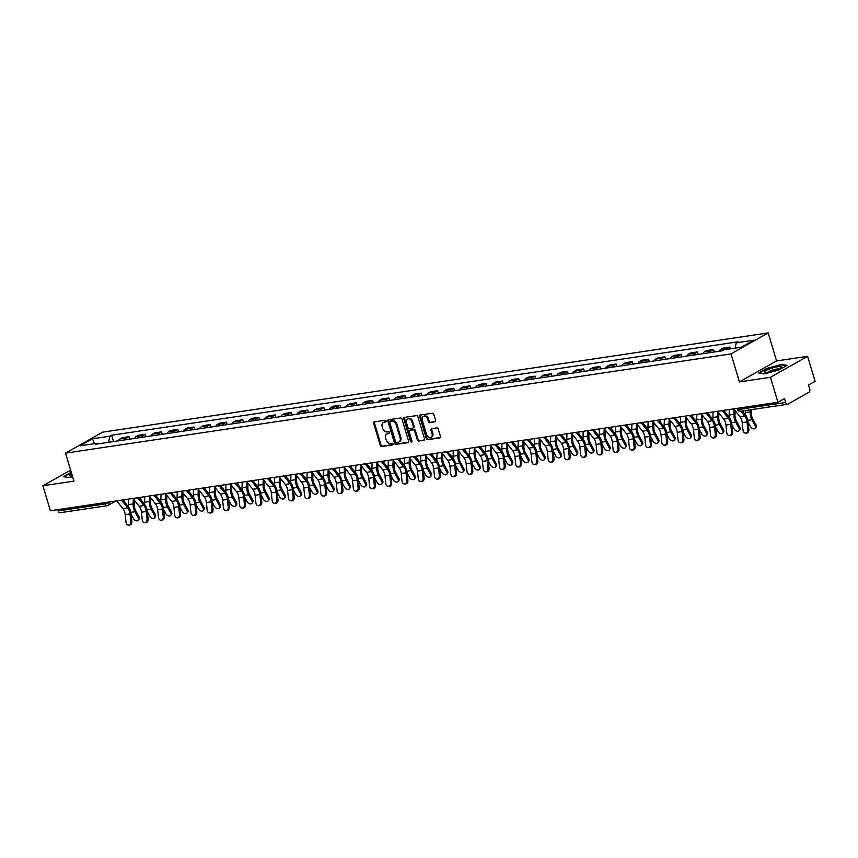 <?xml version="1.0" encoding="UTF-8"?>
<svg xmlns="http://www.w3.org/2000/svg" width="858" height="858" viewBox="0 0 858 858"><rect width="100%" height="100%" fill="white"/><g stroke="black" fill="none" stroke-linecap="round" stroke-linejoin="round"><path stroke-width="1.29" d="M386.121 421.031A0.912 0.708 -119.4 0 0 385.145 420.27L374.292 421.889A1.308 1.008 -119.4 0 0 373.648 423.273L380.298 445.474A1.308 1.008 -119.4 0 0 381.692 446.546L392.546 444.927A0.912 0.708 -119.4 0 0 392.031 443.2L390.626 443.414A4.183 3.218 -119.4 0 1 386.175 439.961L385.617 438.106A4.183 3.218 -119.4 0 1 386.829 433.976A4.183 3.218 -119.4 0 1 387.698 433.676L389.103 433.462A0.912 0.708 -119.4 0 0 388.588 431.735L387.183 431.949A4.183 3.218 -119.4 0 1 382.732 428.485L382.175 426.641A4.183 3.218 -119.4 0 1 383.387 422.511A4.183 3.218 -119.4 0 1 384.266 422.211L385.671 421.997A0.912 0.708 -119.4 0 0 386.121 421.031M434.985 421.921A1.308 1.008 -119.4 0 0 435.639 420.538L433.762 414.307A1.308 1.008 -119.4 0 0 432.378 413.234L420.323 415.025A1.308 1.008 -119.4 0 0 419.669 416.409L426.329 438.61A1.308 1.008 -119.4 0 0 427.713 439.682L439.768 437.891A1.308 1.008 -119.4 0 0 440.422 436.507L438.17 428.979A1.308 1.008 -119.4 0 0 436.776 427.906L431.617 428.668A1.308 1.008 -119.4 0 0 430.963 430.062L432.089 433.783A3.496 2.692 -119.4 0 1 431.07 437.248A3.496 2.692 -119.4 0 1 426.619 434.598L422.233 419.991A3.496 2.692 -119.4 0 1 423.251 416.538A3.496 2.692 -119.4 0 1 427.702 419.176L428.432 421.61A1.308 1.008 -119.4 0 0 429.826 422.694L435.478 421.643M731.016 353.893L739.424 381.907L770.441 377.284L777.938 402.273L50.397 510.757L42.9 485.757L73.917 481.134L65.508 453.121L731.016 353.893L768.178 332.915L102.681 432.142L65.508 453.121M401.994 419.047A1.308 1.008 -119.4 0 0 400.6 417.964L388.545 419.766A1.308 1.008 -119.4 0 0 387.891 421.149L394.551 443.339A1.308 1.008 -119.4 0 0 395.946 444.423L408 442.631A1.308 1.008 -119.4 0 0 408.655 441.237L401.994 419.047M404.429 417.396L416.484 415.604A1.308 1.008 -119.4 0 1 417.878 416.677L424.538 438.878A1.308 1.008 -119.4 0 1 423.884 440.261L418.725 441.023A1.308 1.008 -119.4 0 1 417.331 439.95L414.639 430.941A1.308 1.008 -119.4 0 0 413.245 429.869L409.824 430.373A1.308 1.008 -119.4 0 0 409.169 431.756L411.979 441.13A0.912 0.708 -119.4 0 1 410.553 441.344L403.786 418.779A1.308 1.008 -119.4 0 1 404.429 417.396M770.441 377.284L807.603 356.306L815.1 381.306L808.526 385.017L809.695 388.91A2.671 1.641 81.5 0 1 808.955 392.256L787.923 404.129A2.671 1.641 81.5 0 1 787.558 404.257L740.411 411.282A2.671 1.641 -98.5 0 1 738.534 409.491L785.681 402.456A2.671 1.641 81.5 0 0 787.558 404.257M807.603 356.306L776.587 360.928L768.178 332.915M777.938 402.273L784.512 398.562L785.681 402.456M60.382 512.612A2.671 1.641 -98.5 0 1 60.028 512.73A2.671 1.641 -98.5 0 1 58.14 510.939L105.298 503.903L110.596 501.78M57.765 509.652L58.14 510.939M70.613 470.12L42.9 485.757M125.257 439.811A6.135 3.764 -98.5 0 1 126.791 437.955L119.916 438.985A6.135 3.764 81.5 0 0 118.393 440.84M119.916 438.985L122.19 437.709L129.054 436.679L129.794 439.135M126.791 437.955L129.054 436.679M146.032 436.722L145.292 434.255L138.428 435.285L136.154 436.561A6.135 3.764 81.5 0 0 134.631 438.417M141.495 437.398A6.135 3.764 -98.5 0 1 143.029 435.542L145.292 434.255M162.269 434.298L161.529 431.842L154.665 432.861L152.392 434.137A6.135 3.764 81.5 0 0 150.869 435.993M157.733 434.974A6.135 3.764 -98.5 0 1 159.266 433.118L161.529 431.842M178.507 431.874L177.767 429.418L170.903 430.437L168.629 431.724A6.135 3.764 81.5 0 0 167.106 433.58M173.97 432.55A6.135 3.764 -98.5 0 1 175.504 430.695L177.767 429.418M194.745 429.45L194.005 426.994L187.141 428.024L184.867 429.3A6.135 3.764 81.5 0 0 183.344 431.156M190.208 430.137A6.135 3.764 -98.5 0 1 191.742 428.281L194.005 426.994M210.982 427.037L210.242 424.571L203.367 425.6L201.104 426.876A6.135 3.764 81.5 0 0 199.582 428.732M206.446 427.713A6.135 3.764 -98.5 0 1 207.979 425.858L210.242 424.571M227.22 424.613L226.48 422.157L219.605 423.176L217.342 424.463A6.135 3.764 81.5 0 0 215.808 426.319M222.683 425.289A6.135 3.764 -98.5 0 1 224.217 423.434L226.48 422.157M243.458 422.19L242.717 419.734L235.843 420.763L233.58 422.039A6.135 3.764 81.5 0 0 232.046 423.895M238.921 422.865A6.135 3.764 -98.5 0 1 240.444 421.01L242.717 419.734M259.695 419.776L258.955 417.31L252.08 418.339L249.817 419.616A6.135 3.764 81.5 0 0 248.284 421.471M255.158 420.452A6.135 3.764 -98.5 0 1 256.681 418.597L258.955 417.31M275.922 417.353L275.193 414.897L268.318 415.916L266.055 417.192A6.135 3.764 81.5 0 0 264.521 419.047M271.396 418.028A6.135 3.764 -98.5 0 1 272.919 416.173L275.193 414.897M292.16 414.929L291.43 412.473L284.556 413.492L282.293 414.779A6.135 3.764 81.5 0 0 280.759 416.634M287.634 415.604A6.135 3.764 -98.5 0 1 289.157 413.749L291.43 412.473M308.397 412.505L307.668 410.049L300.793 411.079L298.53 412.355A6.135 3.764 81.5 0 0 296.997 414.21M303.871 413.181A6.135 3.764 -98.5 0 1 305.394 411.325L307.668 410.049M324.635 410.092L323.895 407.625L317.031 408.655L314.768 409.931A6.135 3.764 81.5 0 0 313.234 411.786M320.109 410.767A6.135 3.764 -98.5 0 1 321.632 408.912L323.895 407.625M340.873 407.668L340.133 405.212L333.269 406.231L331.006 407.507A6.135 3.764 81.5 0 0 329.472 409.363M336.336 408.344A6.135 3.764 -98.5 0 1 337.87 406.488L340.133 405.212M357.11 405.244L356.37 402.788L349.506 403.807L347.233 405.094A6.135 3.764 81.5 0 0 345.71 406.949M352.574 405.92A6.135 3.764 -98.5 0 1 354.107 404.064L356.37 402.788M373.348 402.82L372.608 400.364L365.744 401.394L363.47 402.67A6.135 3.764 81.5 0 0 361.947 404.526M368.811 403.507A6.135 3.764 -98.5 0 1 370.345 401.651L372.608 400.364M389.586 400.407L388.846 397.94L381.982 398.97L379.708 400.246A6.135 3.764 81.5 0 0 378.185 402.102M385.049 401.083A6.135 3.764 -98.5 0 1 386.583 399.227L388.846 397.94M405.823 397.983L405.083 395.527L398.219 396.546L395.946 397.833A6.135 3.764 81.5 0 0 394.423 399.689M401.287 398.659A6.135 3.764 -98.5 0 1 402.82 396.804L405.083 395.527M422.061 395.559L421.321 393.103L414.457 394.133L412.183 395.409A6.135 3.764 81.5 0 0 410.66 397.265M417.524 396.235A6.135 3.764 -98.5 0 1 419.058 394.38L421.321 393.103M438.299 393.146L437.559 390.68L430.684 391.709L428.421 392.985A6.135 3.764 81.5 0 0 426.898 394.841M433.762 393.822A6.135 3.764 -98.5 0 1 435.296 391.967L437.559 390.68M454.536 390.722L453.796 388.266L446.921 389.285L444.659 390.562A6.135 3.764 81.5 0 0 443.125 392.417M450 391.398A6.135 3.764 -98.5 0 1 451.533 389.543L453.796 388.266M470.774 388.299L470.034 385.843L463.159 386.861L460.896 388.148A6.135 3.764 81.5 0 0 459.362 390.004M466.237 388.974A6.135 3.764 -98.5 0 1 467.76 387.119L470.034 385.843M487.012 385.875L486.272 383.419L479.397 384.448L477.134 385.725A6.135 3.764 81.5 0 0 475.6 387.58M482.475 386.55A6.135 3.764 -98.5 0 1 483.998 384.695L486.272 383.419M503.238 383.462L502.509 380.995L495.634 382.024L493.371 383.301A6.135 3.764 81.5 0 0 491.838 385.156M498.712 384.137A6.135 3.764 -98.5 0 1 500.235 382.282L502.509 380.995M519.476 381.038L518.747 378.582L511.872 379.601L509.609 380.877A6.135 3.764 81.5 0 0 508.075 382.732M514.95 381.713A6.135 3.764 -98.5 0 1 516.473 379.858L518.747 378.582M535.714 378.614L534.984 376.158L528.11 377.177L525.847 378.464A6.135 3.764 81.5 0 0 524.313 380.319M531.188 379.29A6.135 3.764 -98.5 0 1 532.711 377.434L534.984 376.158M551.951 376.19L551.222 373.734L544.347 374.764L542.084 376.04A6.135 3.764 81.5 0 0 540.551 377.895M547.425 376.866A6.135 3.764 -98.5 0 1 548.948 375.021L551.222 373.734M568.189 373.777L567.449 371.31L560.585 372.34L558.322 373.616A6.135 3.764 81.5 0 0 556.788 375.472M563.652 374.453A6.135 3.764 -98.5 0 1 565.186 372.597L567.449 371.31M584.427 371.353L583.687 368.897L576.823 369.916L574.549 371.203A6.135 3.764 81.5 0 0 573.026 373.058M579.89 372.029A6.135 3.764 -98.5 0 1 581.424 370.173L583.687 368.897M600.664 368.929L599.924 366.473L593.06 367.503L590.787 368.779A6.135 3.764 81.5 0 0 589.264 370.635M596.128 369.605A6.135 3.764 -98.5 0 1 597.661 367.75L599.924 366.473M616.902 366.516L616.162 364.049L609.298 365.079L607.024 366.355A6.135 3.764 81.5 0 0 605.501 368.211M612.365 367.192A6.135 3.764 -98.5 0 1 613.899 365.336L616.162 364.049M633.14 364.092L632.4 361.636L625.536 362.655L623.262 363.931A6.135 3.764 81.5 0 0 621.739 365.787M628.603 364.768A6.135 3.764 -98.5 0 1 630.137 362.913L632.4 361.636M649.377 361.668L648.637 359.212L641.773 360.231L639.5 361.518A6.135 3.764 81.5 0 0 637.977 363.374M644.841 362.344A6.135 3.764 -98.5 0 1 646.374 360.489L648.637 359.212M665.615 359.245L664.875 356.789L658.011 357.818L655.737 359.094A6.135 3.764 81.5 0 0 654.214 360.95M661.078 359.92A6.135 3.764 -98.5 0 1 662.612 358.065L664.875 356.789M681.853 356.831L681.113 354.365L674.238 355.394L671.975 356.671A6.135 3.764 81.5 0 0 670.441 358.526M677.316 357.507A6.135 3.764 -98.5 0 1 678.85 355.652L681.113 354.365M698.09 354.408L697.35 351.952L690.476 352.97L688.213 354.247A6.135 3.764 81.5 0 0 686.679 356.102M693.554 355.083A6.135 3.764 -98.5 0 1 695.087 353.228L697.35 351.952M714.328 351.984L713.588 349.528L706.713 350.547L704.45 351.834A6.135 3.764 81.5 0 0 702.916 353.689M709.791 352.659A6.135 3.764 -98.5 0 1 711.314 350.804L713.588 349.528M730.351 348.874L729.826 347.104L722.951 348.134L720.688 349.41A6.135 3.764 81.5 0 0 719.154 351.265M726.447 349.453A6.135 3.764 -98.5 0 1 727.552 348.38L729.826 347.104M98.23 443.843L97.415 443.243L79.933 445.849L92.417 438.803L109.91 436.196L108.569 442.299M735.102 348.166L736.271 342.803L738.019 341.816L111.647 435.21L109.91 436.196M736.271 342.803L753.764 340.197L741.28 347.243L723.787 349.849L722.039 350.836L95.667 444.229L97.415 443.243M71.257 472.275L63.428 476.694L69.337 477.541L72.576 476.662M739.424 381.907L776.587 360.928M787.076 365.369L781.166 364.521L766.988 368.361L758.697 373.037L764.607 373.874L778.785 370.034L787.076 365.369M113.556 441.559L111.647 435.21M92.417 438.803L94.573 443.661M386.121 421.621L385.006 421.793A4.183 3.218 -119.4 0 0 384.127 422.082L383.387 422.511M386.829 433.976L387.569 433.547A4.183 3.218 -119.4 0 1 388.449 433.258L389.553 433.086M374.463 421.868A1.308 1.008 -119.4 0 0 374.388 422.855L381.049 445.045A1.308 1.008 -119.4 0 0 382.432 446.128L392.996 444.551M388.717 419.744A1.308 1.008 -119.4 0 0 388.642 420.731L395.291 442.921A1.308 1.008 -119.4 0 0 396.686 444.004L408.58 442.235M390.186 421.321A0.912 0.708 -119.4 0 0 389.736 422.297L395.581 441.773A0.912 0.708 -119.4 0 0 396.546 442.535L398.037 442.31A4.183 3.218 -119.4 0 0 398.906 442.009A4.183 3.218 -119.4 0 0 400.118 437.88L396.128 424.56A4.183 3.218 -119.4 0 0 391.666 421.106L390.186 421.321L390.937 420.903A0.912 0.708 -119.4 0 0 390.583 421.096M398.906 442.009L399.646 441.591A4.183 3.218 -119.4 0 0 400.858 437.462L400.118 437.88M390.937 420.903L392.417 420.688A4.183 3.218 -119.4 0 1 396.868 424.142L400.858 437.462M424.463 439.864L418.725 441.023M410.07 430.233A1.308 1.008 -119.4 0 1 410.564 429.955L413.985 429.45A1.308 1.008 -119.4 0 1 415.379 430.523L418.082 439.532A1.308 1.008 -119.4 0 0 419.465 440.604M404.601 417.374A1.308 1.008 -119.4 0 0 404.526 418.361L411.293 440.926A0.912 0.708 -119.4 0 0 412.001 441.666M411.829 421.61A3.496 2.692 -119.4 0 0 407.378 418.961A3.496 2.692 -119.4 0 0 406.37 422.426L407.915 427.574A1.308 1.008 -119.4 0 0 409.309 428.646L412.73 428.142A1.308 1.008 -119.4 0 0 413.374 426.758L411.829 421.61L412.58 421.192A3.496 2.692 -119.4 0 0 408.118 418.543L407.378 418.961M413.47 427.724A1.308 1.008 -119.4 0 0 414.124 426.34L413.374 426.758M412.58 421.192L414.124 426.34M423.251 416.538L423.991 416.119A3.496 2.692 -119.4 0 1 428.442 418.758L429.172 421.192A1.308 1.008 -119.4 0 0 430.566 422.275L435.553 421.525M431.07 437.248L431.821 436.819A3.496 2.692 -119.4 0 0 432.829 433.365L432.089 433.783M431.789 428.646A1.308 1.008 -119.4 0 0 431.713 429.633L432.829 433.365M420.484 415.004A1.308 1.008 -119.4 0 0 420.409 415.991L427.07 438.191A1.308 1.008 -119.4 0 0 428.464 439.264L440.347 437.494M134.374 500.225L134.234 504.268A8.269 5.073 81.5 0 0 135.682 510.714L139.071 516.988A3.067 2.081 37.7 0 1 139.114 519.219L138.331 520.227A3.067 2.081 -142.3 0 0 138.299 517.996L134.91 511.722A9.996 6.145 -98.5 0 1 133.151 503.914L133.333 498.916M131.092 514.242L133.516 518.704A3.067 2.081 -142.3 0 0 135.939 520.699A3.067 2.081 -142.3 0 0 138.331 520.227M128.443 506.821A9.996 6.145 -98.5 0 1 128.368 504.633L128.561 499.099M116.72 500.868L122.93 508.655A8.269 5.073 -98.5 0 1 125.204 514.639L126.019 522.372A3.067 2.413 -91.9 0 0 128.507 525.085A3.067 2.413 -91.9 0 0 130.802 521.653L131.875 521.621A3.067 2.413 88.1 0 1 129.579 525.042L128.507 525.085M122.018 500.782L127.713 507.947A8.269 5.073 -98.5 0 1 129.987 513.931L130.802 521.653M131.875 521.621L131.06 513.888A9.996 6.145 81.5 0 0 128.303 506.649L123.423 500.536M150.611 497.801L150.472 501.844A8.269 5.073 81.5 0 0 151.92 508.29L155.309 514.564A3.067 2.081 37.7 0 1 155.352 516.795L154.569 517.803A3.067 2.081 -142.3 0 0 154.537 515.572L151.147 509.298A9.996 6.145 -98.5 0 1 149.389 501.501L149.571 496.492M147.329 511.818L149.753 516.291A3.067 2.081 -142.3 0 0 152.177 518.275A3.067 2.081 -142.3 0 0 154.569 517.803M144.68 504.407A9.996 6.145 -98.5 0 1 144.594 502.209L144.798 496.675M166.849 495.388L166.709 499.42A8.269 5.073 81.5 0 0 168.157 505.877L171.546 512.151A3.067 2.081 37.7 0 1 171.579 514.382L170.806 515.379A3.067 2.081 -142.3 0 0 170.774 513.148L167.385 506.874A9.996 6.145 -98.5 0 1 165.626 499.077L165.798 494.069M163.567 509.395L165.98 513.867A3.067 2.081 -142.3 0 0 168.415 515.851A3.067 2.081 -142.3 0 0 170.806 515.379M160.918 501.984A9.996 6.145 -98.5 0 1 160.832 499.796L161.036 494.262M71.697 473.723A8.666 1.566 -16.7 0 0 69.412 475.353A8.666 1.566 -16.7 0 0 69.959 475.954A8.666 1.566 -16.7 0 0 72.351 475.911M64.028 476.78L71.364 472.64M764.692 371.686A8.666 1.566 -16.7 0 0 765.239 372.286A8.666 1.566 -16.7 0 0 773.412 370.946A8.666 1.566 -16.7 0 0 780.973 367.567A8.666 1.566 -16.7 0 0 781.241 367.213A8.666 1.566 -16.7 0 0 773.766 367.589A8.666 1.566 -16.7 0 0 764.692 371.686M759.298 373.123L767.245 368.64L780.984 364.918L786.475 365.701M778.667 368.983A5.931 1.073 -16.7 0 0 773.101 369.905A5.931 1.073 -16.7 0 0 767.942 372.2M132.958 498.444L139.168 506.241A8.269 5.073 -98.5 0 1 141.441 512.226L142.256 519.948A3.067 2.413 -91.9 0 0 144.745 522.661A3.067 2.413 -91.9 0 0 147.04 519.24L148.112 519.197A3.067 2.413 88.1 0 1 145.817 522.629L144.745 522.661M138.245 498.369L143.951 505.523A8.269 5.073 -98.5 0 1 146.225 511.507L147.04 519.24M148.112 519.197L147.297 511.475A9.996 6.145 81.5 0 0 144.541 504.236L139.661 498.112M149.195 496.021L155.405 503.818A8.269 5.073 -98.5 0 1 157.679 509.802L158.483 517.535A3.067 2.413 -91.9 0 0 160.982 520.238A3.067 2.413 -91.9 0 0 163.277 516.816L164.339 516.784A3.067 2.413 88.1 0 1 162.055 520.205L160.982 520.238M154.483 495.945L160.189 503.099A8.269 5.073 -98.5 0 1 162.462 509.084L163.277 516.816M164.339 516.784L163.535 509.051A9.996 6.145 81.5 0 0 160.778 501.812L155.899 495.688M183.086 492.964L182.947 497.007A8.269 5.073 81.5 0 0 184.395 503.453L187.784 509.727A3.067 2.081 37.7 0 1 187.816 511.958L187.044 512.966A3.067 2.081 -142.3 0 0 187.012 510.735L183.623 504.461A9.996 6.145 -98.5 0 1 181.864 496.653L182.035 491.645M179.805 506.981L182.218 511.443A3.067 2.081 -142.3 0 0 184.652 513.427A3.067 2.081 -142.3 0 0 187.044 512.966M177.156 499.56A9.996 6.145 -98.5 0 1 177.07 497.372L177.274 491.838M199.324 490.54L199.185 494.583A8.269 5.073 81.5 0 0 200.633 501.029L204.022 507.303A3.067 2.081 37.7 0 1 204.054 509.534L203.282 510.542A3.067 2.081 -142.3 0 0 203.249 508.311L199.86 502.037A9.996 6.145 -98.5 0 1 198.101 494.24L198.273 489.232M196.042 504.558L198.455 509.019A3.067 2.081 -142.3 0 0 200.89 511.014A3.067 2.081 -142.3 0 0 203.282 510.542M193.382 497.147A9.996 6.145 -98.5 0 1 193.307 494.948L193.511 489.414M215.562 488.127L215.412 492.16A8.269 5.073 81.5 0 0 216.87 498.605L220.259 504.879A3.067 2.081 37.7 0 1 220.292 507.11L219.519 508.118A3.067 2.081 -142.3 0 0 219.487 505.888L216.098 499.613A9.996 6.145 -98.5 0 1 214.339 491.816L214.511 486.808M212.28 502.134L214.693 506.606A3.067 2.081 -142.3 0 0 217.128 508.59A3.067 2.081 -142.3 0 0 219.519 508.118M209.62 494.723A9.996 6.145 -98.5 0 1 209.545 492.524L209.749 486.99M165.433 493.597L171.643 501.394A8.269 5.073 -98.5 0 1 173.917 507.378L174.721 515.111A3.067 2.413 -91.9 0 0 177.22 517.814A3.067 2.413 -91.9 0 0 179.515 514.392L180.577 514.36A3.067 2.413 88.1 0 1 178.292 517.782L177.22 517.814M170.721 493.522L176.426 500.686A8.269 5.073 -98.5 0 1 178.7 506.67L179.515 514.392M180.577 514.36L179.772 506.628A9.996 6.145 81.5 0 0 177.016 499.388L172.136 493.264M181.671 491.184L187.87 498.97A8.269 5.073 -98.5 0 1 190.154 504.954L190.959 512.687A3.067 2.413 -91.9 0 0 193.458 515.401A3.067 2.413 -91.9 0 0 195.753 511.979L196.814 511.936A3.067 2.413 88.1 0 1 194.53 515.358L193.458 515.401M186.958 491.108L192.664 498.262A8.269 5.073 -98.5 0 1 194.938 504.247L195.753 511.979M196.814 511.936L196.01 504.214A9.996 6.145 81.5 0 0 193.254 496.975L188.374 490.851M197.908 488.76L204.107 496.557A8.269 5.073 -98.5 0 1 206.392 502.541L207.196 510.263A3.067 2.413 -91.9 0 0 209.695 512.977A3.067 2.413 -91.9 0 0 211.99 509.555L213.052 509.523A3.067 2.413 88.1 0 1 210.757 512.945L209.695 512.977M203.196 488.685L208.902 495.838A8.269 5.073 -98.5 0 1 211.175 501.823L211.99 509.555M213.052 509.523L212.248 501.791A9.996 6.145 81.5 0 0 209.491 494.551L204.612 488.427M231.799 485.703L231.649 489.736A8.269 5.073 81.5 0 0 233.108 496.192L236.497 502.466A3.067 2.081 37.7 0 1 236.529 504.697L235.757 505.694A3.067 2.081 -142.3 0 0 235.725 503.464L232.325 497.2A9.996 6.145 -98.5 0 1 230.577 489.392L230.748 484.384M228.518 499.71L230.931 504.182A3.067 2.081 -142.3 0 0 233.365 506.166A3.067 2.081 -142.3 0 0 235.757 505.694M225.858 492.299A9.996 6.145 -98.5 0 1 225.783 490.111L225.986 484.577M214.135 486.336L220.345 494.133A8.269 5.073 -98.5 0 1 222.63 500.117L223.434 507.85A3.067 2.413 -91.9 0 0 225.933 510.553A3.067 2.413 -91.9 0 0 228.228 507.132L229.29 507.099A3.067 2.413 88.1 0 1 226.995 510.521L225.933 510.553M219.434 486.261L225.139 493.414A8.269 5.073 -98.5 0 1 227.413 499.399L228.228 507.132M229.29 507.099L228.485 499.367A9.996 6.145 81.5 0 0 225.729 492.127L220.849 486.003M248.037 483.279L247.887 487.323A8.269 5.073 81.5 0 0 249.346 493.768L252.735 500.042A3.067 2.081 37.7 0 1 252.767 502.273L251.995 503.281A3.067 2.081 -142.3 0 0 251.962 501.051L248.563 494.776A9.996 6.145 -98.5 0 1 246.804 486.969L246.986 481.971M244.755 497.297L247.168 501.758A3.067 2.081 -142.3 0 0 249.603 503.753A3.067 2.081 -142.3 0 0 251.995 503.281M242.095 489.875A9.996 6.145 -98.5 0 1 242.02 487.687L242.213 482.153M230.373 483.923L236.583 491.709A8.269 5.073 -98.5 0 1 238.867 497.694L239.672 505.426A3.067 2.413 -91.9 0 0 242.171 508.129A3.067 2.413 -91.9 0 0 244.466 504.708L245.527 504.676A3.067 2.413 88.1 0 1 243.232 508.097L242.171 508.129M235.671 483.837L241.377 491.001A8.269 5.073 -98.5 0 1 243.651 496.986L244.466 504.708M245.527 504.676L244.723 496.943A9.996 6.145 81.5 0 0 241.967 489.704L237.087 483.58M264.275 480.855L264.125 484.899A8.269 5.073 81.5 0 0 265.583 491.344L268.972 497.619A3.067 2.081 37.7 0 1 269.004 499.849L268.232 500.858A3.067 2.081 -142.3 0 0 268.189 498.627L264.8 492.353A9.996 6.145 -98.5 0 1 263.041 484.555L263.224 479.547M260.993 494.873L263.406 499.345A3.067 2.081 -142.3 0 0 265.841 501.329A3.067 2.081 -142.3 0 0 268.232 500.858M258.333 487.462A9.996 6.145 -98.5 0 1 258.258 485.263L258.451 479.729M246.611 481.499L252.82 489.285A8.269 5.073 -98.5 0 1 255.094 495.27L255.909 503.002A3.067 2.413 -91.9 0 0 258.408 505.716A3.067 2.413 -91.9 0 0 260.693 502.295L261.765 502.252A3.067 2.413 88.1 0 1 259.47 505.673L258.408 505.716M251.909 481.424L257.614 488.577A8.269 5.073 -98.5 0 1 259.888 494.562L260.693 502.295M261.765 502.252L260.95 494.53A9.996 6.145 81.5 0 0 258.204 487.29L253.325 481.166M280.512 478.442L280.362 482.475A8.269 5.073 81.5 0 0 281.821 488.931L285.21 495.195A3.067 2.081 37.7 0 1 285.242 497.425L284.47 498.434A3.067 2.081 -142.3 0 0 284.427 496.203L281.038 489.929A9.996 6.145 -98.5 0 1 279.279 482.132L279.461 477.123M277.231 492.449L279.644 496.921A3.067 2.081 -142.3 0 0 282.067 498.906A3.067 2.081 -142.3 0 0 284.47 498.434M274.571 485.038A9.996 6.145 -98.5 0 1 274.496 482.839L274.689 477.305M262.848 479.075L269.058 486.872A8.269 5.073 -98.5 0 1 271.332 492.857L272.147 500.579A3.067 2.413 -91.9 0 0 274.646 503.292A3.067 2.413 -91.9 0 0 276.93 499.871L278.003 499.839A3.067 2.413 88.1 0 1 275.708 503.26L274.646 503.292M268.146 479L273.852 486.154A8.269 5.073 -98.5 0 1 276.126 492.138L276.93 499.871M278.003 499.839L277.188 492.106A9.996 6.145 81.5 0 0 274.442 484.867L269.562 478.743M296.75 476.018L296.6 480.051A8.269 5.073 81.5 0 0 298.058 486.507L301.448 492.782A3.067 2.081 37.7 0 1 301.48 495.012L300.697 496.021A3.067 2.081 -142.3 0 0 300.665 493.79L297.276 487.516A9.996 6.145 -98.5 0 1 295.517 479.708L295.699 474.699M293.468 490.025L295.881 494.498A3.067 2.081 -142.3 0 0 298.305 496.482A3.067 2.081 -142.3 0 0 300.697 496.021M290.808 482.614A9.996 6.145 -98.5 0 1 290.733 480.426L290.926 474.892M312.977 473.595L312.838 477.638A8.269 5.073 81.5 0 0 314.296 484.084L317.685 490.358A3.067 2.081 37.7 0 1 317.717 492.589L316.934 493.597A3.067 2.081 -142.3 0 0 316.902 491.366L313.513 485.092A9.996 6.145 -98.5 0 1 311.754 477.284L311.937 472.286M309.706 487.612L312.119 492.074A3.067 2.081 -142.3 0 0 314.543 494.069A3.067 2.081 -142.3 0 0 316.934 493.597M307.046 480.19A9.996 6.145 -98.5 0 1 306.971 478.003L307.164 472.468M329.215 471.171L329.075 475.214A8.269 5.073 81.5 0 0 330.534 481.66L333.923 487.934A3.067 2.081 37.7 0 1 333.955 490.165L333.172 491.173A3.067 2.081 -142.3 0 0 333.14 488.942L329.751 482.668A9.996 6.145 -98.5 0 1 327.992 474.871L328.174 469.862M325.943 485.188L328.357 489.661A3.067 2.081 -142.3 0 0 330.78 491.645A3.067 2.081 -142.3 0 0 333.172 491.173M323.284 477.777A9.996 6.145 -98.5 0 1 323.209 475.579L323.402 470.045M345.452 468.758L345.313 472.79A8.269 5.073 81.5 0 0 346.761 479.247L350.161 485.521A3.067 2.081 37.7 0 1 350.193 487.752L349.41 488.749A3.067 2.081 -142.3 0 0 349.378 486.518L345.989 480.244A9.996 6.145 -98.5 0 1 344.23 472.447L344.412 467.438M342.181 482.764L344.594 487.237A3.067 2.081 -142.3 0 0 347.018 489.221A3.067 2.081 -142.3 0 0 349.41 488.749M339.521 475.353A9.996 6.145 -98.5 0 1 339.446 473.166L339.639 467.631M361.69 466.334L361.55 470.377A8.269 5.073 81.5 0 0 362.998 476.823L366.398 483.097A3.067 2.081 37.7 0 1 366.43 485.328L365.647 486.336A3.067 2.081 -142.3 0 0 365.615 484.105L362.226 477.831A9.996 6.145 -98.5 0 1 360.467 470.023L360.65 465.015M358.408 480.351L360.832 484.813A3.067 2.081 -142.3 0 0 363.256 486.797A3.067 2.081 -142.3 0 0 365.647 486.336M355.759 472.93A9.996 6.145 -98.5 0 1 355.684 470.742L355.877 465.208M377.928 463.91L377.788 467.953A8.269 5.073 81.5 0 0 379.236 474.399L382.625 480.673A3.067 2.081 37.7 0 1 382.668 482.904L381.885 483.912A3.067 2.081 -142.3 0 0 381.853 481.681L378.464 475.407A9.996 6.145 -98.5 0 1 376.705 467.61L376.887 462.601M374.646 477.927L377.07 482.389A3.067 2.081 -142.3 0 0 379.493 484.384A3.067 2.081 -142.3 0 0 381.885 483.912M371.997 470.516A9.996 6.145 -98.5 0 1 371.922 468.318L372.115 462.784M279.086 476.651L285.296 484.448A8.269 5.073 -98.5 0 1 287.569 490.433L288.385 498.166A3.067 2.413 -91.9 0 0 290.883 500.868A3.067 2.413 -91.9 0 0 293.168 497.447L294.24 497.415A3.067 2.413 88.1 0 1 291.945 500.836L290.883 500.868M284.384 476.576L290.079 483.73A8.269 5.073 -98.5 0 1 292.364 489.714L293.168 497.447M294.24 497.415L293.425 489.682A9.996 6.145 81.5 0 0 290.68 482.443L285.8 476.319M295.324 474.238L301.533 482.024A8.269 5.073 -98.5 0 1 303.807 488.009L304.622 495.742A3.067 2.413 -91.9 0 0 307.11 498.455A3.067 2.413 -91.9 0 0 309.406 495.023L310.478 494.991A3.067 2.413 88.1 0 1 308.183 498.412L307.11 498.455M300.622 474.152L306.317 481.317A8.269 5.073 -98.5 0 1 308.601 487.301L309.406 495.023M310.478 494.991L309.663 487.258A9.996 6.145 81.5 0 0 306.907 480.019L302.037 473.906M311.561 471.814L317.771 479.611A8.269 5.073 -98.5 0 1 320.045 485.596L320.86 493.318A3.067 2.413 -91.9 0 0 323.348 496.031A3.067 2.413 -91.9 0 0 325.643 492.61L326.716 492.567A3.067 2.413 88.1 0 1 324.421 495.988L323.348 496.031M316.859 471.739L322.554 478.893A8.269 5.073 -98.5 0 1 324.839 484.877L325.643 492.61M326.716 492.567L325.901 484.845A9.996 6.145 81.5 0 0 323.144 477.606L318.275 471.482M327.799 469.39L334.009 477.187A8.269 5.073 -98.5 0 1 336.282 483.172L337.097 490.905A3.067 2.413 -91.9 0 0 339.586 493.607A3.067 2.413 -91.9 0 0 341.881 490.186L342.953 490.154A3.067 2.413 88.1 0 1 340.658 493.575L339.586 493.607M333.097 469.315L338.792 476.469A8.269 5.073 -98.5 0 1 341.076 482.453L341.881 490.186M342.953 490.154L342.138 482.421A9.996 6.145 81.5 0 0 339.382 475.182L334.513 469.058M344.037 466.966L350.246 474.764A8.269 5.073 -98.5 0 1 352.52 480.748L353.335 488.481A3.067 2.413 -91.9 0 0 355.823 491.184A3.067 2.413 -91.9 0 0 358.118 487.762L359.191 487.73A3.067 2.413 88.1 0 1 356.896 491.151L355.823 491.184M349.335 466.891L355.03 474.056A8.269 5.073 -98.5 0 1 357.303 480.04L358.118 487.762M359.191 487.73L358.376 479.997A9.996 6.145 81.5 0 0 355.62 472.758L350.74 466.634M360.274 464.553L366.484 472.34A8.269 5.073 -98.5 0 1 368.758 478.324L369.573 486.057A3.067 2.413 -91.9 0 0 372.061 488.77A3.067 2.413 -91.9 0 0 374.356 485.349L375.429 485.306A3.067 2.413 88.1 0 1 373.133 488.728L372.061 488.77M365.562 464.468L371.267 471.632A8.269 5.073 -98.5 0 1 373.541 477.616L374.356 485.349M375.429 485.306L374.614 477.584A9.996 6.145 81.5 0 0 371.857 470.334L366.977 464.221M394.165 461.497L394.026 465.529A8.269 5.073 81.5 0 0 395.474 471.975L398.863 478.249A3.067 2.081 37.7 0 1 398.895 480.48L398.123 481.488A3.067 2.081 -142.3 0 0 398.091 479.257L394.701 472.983A9.996 6.145 -98.5 0 1 392.943 465.186L393.125 460.178M390.883 475.504L393.307 479.976A3.067 2.081 -142.3 0 0 395.731 481.96A3.067 2.081 -142.3 0 0 398.123 481.488M388.234 468.093A9.996 6.145 -98.5 0 1 388.148 465.894L388.352 460.36M376.512 462.13L382.722 469.927A8.269 5.073 -98.5 0 1 384.995 475.911L385.8 483.633A3.067 2.413 -91.9 0 0 388.299 486.347A3.067 2.413 -91.9 0 0 390.594 482.925L391.656 482.893A3.067 2.413 88.1 0 1 389.371 486.314L388.299 486.347M381.799 462.054L387.505 469.208A8.269 5.073 -98.5 0 1 389.779 475.193L390.594 482.925M391.656 482.893L390.851 475.16A9.996 6.145 81.5 0 0 388.095 467.921L383.215 461.797M410.403 459.073L410.263 463.106A8.269 5.073 81.5 0 0 411.711 469.562L415.1 475.836A3.067 2.081 37.7 0 1 415.133 478.067L414.36 479.064A3.067 2.081 -142.3 0 0 414.328 476.834L410.939 470.57A9.996 6.145 -98.5 0 1 409.18 462.762L409.352 457.754M407.121 473.08L409.534 477.552A3.067 2.081 -142.3 0 0 411.969 479.536A3.067 2.081 -142.3 0 0 414.36 479.064M404.472 465.669A9.996 6.145 -98.5 0 1 404.386 463.481L404.59 457.947M392.75 459.706L398.959 467.503A8.269 5.073 -98.5 0 1 401.233 473.487L402.037 481.22A3.067 2.413 -91.9 0 0 404.536 483.923A3.067 2.413 -91.9 0 0 406.831 480.501L407.893 480.469A3.067 2.413 88.1 0 1 405.609 483.891L404.536 483.923M398.037 459.631L403.743 466.784A8.269 5.073 -98.5 0 1 406.016 472.769L406.831 480.501M407.893 480.469L407.089 472.737A9.996 6.145 81.5 0 0 404.332 465.497L399.453 459.373M426.641 456.649L426.501 460.692A8.269 5.073 81.5 0 0 427.949 467.138L431.338 473.412A3.067 2.081 37.7 0 1 431.37 475.643L430.598 476.651A3.067 2.081 -142.3 0 0 430.566 474.42L427.177 468.146A9.996 6.145 -98.5 0 1 425.418 460.338L425.589 455.341M423.359 470.667L425.772 475.128A3.067 2.081 -142.3 0 0 428.206 477.112A3.067 2.081 -142.3 0 0 430.598 476.651M420.699 463.245A9.996 6.145 -98.5 0 1 420.624 461.057L420.828 455.523M408.987 457.293L415.186 465.079A8.269 5.073 -98.5 0 1 417.471 471.063L418.275 478.796A3.067 2.413 -91.9 0 0 420.774 481.499A3.067 2.413 -91.9 0 0 423.069 478.078L424.131 478.045A3.067 2.413 88.1 0 1 421.846 481.467L420.774 481.499M414.275 457.207L419.98 464.371A8.269 5.073 -98.5 0 1 422.254 470.356L423.069 478.078M424.131 478.045L423.326 470.313A9.996 6.145 81.5 0 0 420.57 463.073L415.69 456.949M442.878 454.225L442.728 458.269A8.269 5.073 81.5 0 0 444.187 464.714L447.576 470.988A3.067 2.081 37.7 0 1 447.608 473.219L446.836 474.227A3.067 2.081 -142.3 0 0 446.804 471.997L443.414 465.722A9.996 6.145 -98.5 0 1 441.656 457.925L441.827 452.917M439.596 468.243L442.009 472.715A3.067 2.081 -142.3 0 0 444.444 474.699A3.067 2.081 -142.3 0 0 446.836 474.227M436.936 460.832A9.996 6.145 -98.5 0 1 436.861 458.633L437.065 453.099M425.225 454.869L431.424 462.655A8.269 5.073 -98.5 0 1 433.708 468.64L434.513 476.372A3.067 2.413 -91.9 0 0 437.012 479.086A3.067 2.413 -91.9 0 0 439.307 475.664L440.369 475.622A3.067 2.413 88.1 0 1 438.073 479.043L437.012 479.086M430.512 454.794L436.218 461.947A8.269 5.073 -98.5 0 1 438.492 467.932L439.307 475.664M440.369 475.622L439.564 467.9A9.996 6.145 81.5 0 0 436.808 460.66L431.928 454.536M459.116 451.812L458.966 455.845A8.269 5.073 81.5 0 0 460.424 462.301L463.813 468.565A3.067 2.081 37.7 0 1 463.846 470.795L463.073 471.803A3.067 2.081 -142.3 0 0 463.041 469.573L459.652 463.299A9.996 6.145 -98.5 0 1 457.893 455.501L458.065 450.493M455.834 465.819L458.247 470.291A3.067 2.081 -142.3 0 0 460.682 472.275A3.067 2.081 -142.3 0 0 463.073 471.803M453.174 458.408A9.996 6.145 -98.5 0 1 453.099 456.209L453.303 450.675M441.452 452.445L447.661 460.242A8.269 5.073 -98.5 0 1 449.946 466.226L450.75 473.948A3.067 2.413 -91.9 0 0 453.249 476.662A3.067 2.413 -91.9 0 0 455.544 473.241L456.606 473.208A3.067 2.413 88.1 0 1 454.311 476.63L453.249 476.662M446.75 452.37L452.456 459.523A8.269 5.073 -98.5 0 1 454.729 465.508L455.544 473.241M456.606 473.208L455.802 465.476A9.996 6.145 81.5 0 0 453.045 458.236L448.166 452.112M475.353 449.388L475.203 453.421A8.269 5.073 81.5 0 0 476.662 459.877L480.051 466.151A3.067 2.081 37.7 0 1 480.083 468.382L479.311 469.39A3.067 2.081 -142.3 0 0 479.279 467.16L475.879 460.885A9.996 6.145 -98.5 0 1 474.131 453.078L474.302 448.069M472.072 463.395L474.485 467.867A3.067 2.081 -142.3 0 0 476.919 469.852A3.067 2.081 -142.3 0 0 479.311 469.39M469.412 455.984A9.996 6.145 -98.5 0 1 469.337 453.796L469.53 448.262M457.689 450.021L463.899 457.818A8.269 5.073 -98.5 0 1 466.184 463.803L466.988 471.535A3.067 2.413 -91.9 0 0 469.487 474.238A3.067 2.413 -91.9 0 0 471.782 470.817L472.844 470.785A3.067 2.413 88.1 0 1 470.549 474.206L469.487 474.238M462.988 449.946L468.693 457.099A8.269 5.073 -98.5 0 1 470.967 463.084L471.782 470.817M472.844 470.785L472.039 463.052A9.996 6.145 81.5 0 0 469.283 455.812L464.403 449.689M491.591 446.964L491.441 451.008A8.269 5.073 81.5 0 0 492.9 457.453L496.289 463.728A3.067 2.081 37.7 0 1 496.321 465.958L495.549 466.966A3.067 2.081 -142.3 0 0 495.516 464.736L492.117 458.462A9.996 6.145 -98.5 0 1 490.358 450.654L490.54 445.656M488.309 460.982L490.722 465.444A3.067 2.081 -142.3 0 0 493.157 467.438A3.067 2.081 -142.3 0 0 495.549 466.966M485.649 453.56A9.996 6.145 -98.5 0 1 485.574 451.372L485.767 445.838M473.927 447.608L480.137 455.394A8.269 5.073 -98.5 0 1 482.411 461.379L483.226 469.111A3.067 2.413 -91.9 0 0 485.725 471.814A3.067 2.413 -91.9 0 0 488.009 468.393L489.081 468.361A3.067 2.413 88.1 0 1 486.786 471.782L485.725 471.814M479.225 447.522L484.931 454.686A8.269 5.073 -98.5 0 1 487.205 460.671L488.009 468.393M489.081 468.361L488.277 460.628A9.996 6.145 81.5 0 0 485.521 453.389L480.641 447.275M507.829 444.541L507.679 448.584A8.269 5.073 81.5 0 0 509.137 455.03L512.526 461.304A3.067 2.081 37.7 0 1 512.558 463.534L511.786 464.543A3.067 2.081 -142.3 0 0 511.743 462.312L508.354 456.038A9.996 6.145 -98.5 0 1 506.595 448.241L506.778 443.232M504.547 458.558L506.96 463.03A3.067 2.081 -142.3 0 0 509.395 465.015A3.067 2.081 -142.3 0 0 511.786 464.543M501.887 451.147A9.996 6.145 -98.5 0 1 501.812 448.949L502.005 443.414M490.165 445.184L496.374 452.981A8.269 5.073 -98.5 0 1 498.648 458.966L499.463 466.688A3.067 2.413 -91.9 0 0 501.962 469.401A3.067 2.413 -91.9 0 0 504.247 465.98L505.319 465.937A3.067 2.413 88.1 0 1 503.024 469.358L501.962 469.401M495.463 445.109L501.169 452.263A8.269 5.073 -98.5 0 1 503.442 458.247L504.247 465.98M505.319 465.937L504.504 458.215A9.996 6.145 81.5 0 0 501.758 450.976L496.879 444.852M524.066 442.127L523.916 446.16A8.269 5.073 81.5 0 0 525.375 452.616L528.764 458.891A3.067 2.081 37.7 0 1 528.796 461.121L528.013 462.119A3.067 2.081 -142.3 0 0 527.981 459.888L524.592 453.614A9.996 6.145 -98.5 0 1 522.833 445.817L523.015 440.808M520.785 456.134L523.198 460.607A3.067 2.081 -142.3 0 0 525.622 462.591A3.067 2.081 -142.3 0 0 528.013 462.119M518.125 448.723A9.996 6.145 -98.5 0 1 518.05 446.535L518.243 441.001M506.402 442.76L512.612 450.557A8.269 5.073 -98.5 0 1 514.886 456.542L515.701 464.275A3.067 2.413 -91.9 0 0 518.2 466.977A3.067 2.413 -91.9 0 0 520.484 463.556L521.557 463.524A3.067 2.413 88.1 0 1 519.262 466.945L518.2 466.977M511.7 442.685L517.395 449.839A8.269 5.073 -98.5 0 1 519.68 455.823L520.484 463.556M521.557 463.524L520.742 455.791A9.996 6.145 81.5 0 0 517.996 448.552L513.116 442.428M540.304 439.704L540.154 443.747A8.269 5.073 81.5 0 0 541.612 450.193L545.002 456.467A3.067 2.081 37.7 0 1 545.034 458.698L544.251 459.706A3.067 2.081 -142.3 0 0 544.219 457.475L540.83 451.201A9.996 6.145 -98.5 0 1 539.071 443.393L539.253 438.384M537.022 453.721L539.435 458.183A3.067 2.081 -142.3 0 0 541.859 460.167A3.067 2.081 -142.3 0 0 544.251 459.706M534.362 446.299A9.996 6.145 -98.5 0 1 534.287 444.112L534.48 438.577M522.64 440.336L528.85 448.133A8.269 5.073 -98.5 0 1 531.123 454.118L531.939 461.851A3.067 2.413 -91.9 0 0 534.427 464.553A3.067 2.413 -91.9 0 0 536.722 461.132L537.794 461.1A3.067 2.413 88.1 0 1 535.499 464.521L534.427 464.553M527.938 440.261L533.633 447.426A8.269 5.073 -98.5 0 1 535.918 453.41L536.722 461.132M537.794 461.1L536.979 453.367A9.996 6.145 81.5 0 0 534.223 446.128L529.354 440.004M556.531 437.28L556.392 441.323A8.269 5.073 81.5 0 0 557.85 447.769L561.239 454.043A3.067 2.081 37.7 0 1 561.271 456.274L560.489 457.282A3.067 2.081 -142.3 0 0 560.456 455.051L557.067 448.777A9.996 6.145 -98.5 0 1 555.308 440.98L555.491 435.971M553.26 451.297L555.673 455.759A3.067 2.081 -142.3 0 0 558.097 457.754A3.067 2.081 -142.3 0 0 560.489 457.282M550.6 443.886A9.996 6.145 -98.5 0 1 550.525 441.688L550.718 436.154M538.878 437.923L545.087 445.71A8.269 5.073 -98.5 0 1 547.361 451.694L548.176 459.427A3.067 2.413 -91.9 0 0 550.664 462.14A3.067 2.413 -91.9 0 0 552.96 458.719L554.032 458.676A3.067 2.413 88.1 0 1 551.737 462.097L550.664 462.14M544.176 437.837L549.871 445.002A8.269 5.073 -98.5 0 1 552.155 450.986L552.96 458.719M554.032 458.676L553.217 450.954A9.996 6.145 81.5 0 0 550.461 443.704L545.591 437.591M572.769 434.867L572.629 438.899A8.269 5.073 81.5 0 0 574.077 445.345L577.477 451.619A3.067 2.081 37.7 0 1 577.509 453.85L576.726 454.858A3.067 2.081 -142.3 0 0 576.694 452.627L573.305 446.353A9.996 6.145 -98.5 0 1 571.546 438.556L571.728 433.547M569.498 448.873L571.911 453.346A3.067 2.081 -142.3 0 0 574.334 455.33A3.067 2.081 -142.3 0 0 576.726 454.858M566.838 441.462A9.996 6.145 -98.5 0 1 566.763 439.264L566.956 433.73M555.115 435.499L561.325 443.296A8.269 5.073 -98.5 0 1 563.599 449.281L564.414 457.003A3.067 2.413 -91.9 0 0 566.902 459.716A3.067 2.413 -91.9 0 0 569.197 456.295L570.27 456.263A3.067 2.413 88.1 0 1 567.975 459.684L566.902 459.716M560.413 435.424L566.108 442.578A8.269 5.073 -98.5 0 1 568.393 448.562L569.197 456.295M570.27 456.263L569.455 448.53A9.996 6.145 81.5 0 0 566.698 441.291L561.829 435.167M589.006 432.443L588.867 436.475A8.269 5.073 81.5 0 0 590.315 442.932L593.715 449.206A3.067 2.081 37.7 0 1 593.747 451.437L592.964 452.434A3.067 2.081 -142.3 0 0 592.932 450.203L589.543 443.94A9.996 6.145 -98.5 0 1 587.784 436.132L587.966 431.124M585.724 446.45L588.148 450.922A3.067 2.081 -142.3 0 0 590.572 452.906A3.067 2.081 -142.3 0 0 592.964 452.434M583.075 439.039A9.996 6.145 -98.5 0 1 583 436.851L583.193 431.317M571.353 433.076L577.563 440.873A8.269 5.073 -98.5 0 1 579.836 446.857L580.651 454.59A3.067 2.413 -91.9 0 0 583.14 457.293A3.067 2.413 -91.9 0 0 585.435 453.871L586.507 453.839A3.067 2.413 88.1 0 1 584.212 457.26L583.14 457.293M576.651 433L582.346 440.154A8.269 5.073 -98.5 0 1 584.62 446.139L585.435 453.871M586.507 453.839L585.692 446.106A9.996 6.145 81.5 0 0 582.936 438.867L578.056 432.743M605.244 430.019L605.105 434.062A8.269 5.073 81.5 0 0 606.552 440.508L609.941 446.782A3.067 2.081 37.7 0 1 609.984 449.013L609.201 450.021A3.067 2.081 -142.3 0 0 609.169 447.79L605.78 441.516A9.996 6.145 -98.5 0 1 604.021 433.708L604.204 428.71M601.962 444.036L604.386 448.498A3.067 2.081 -142.3 0 0 606.81 450.482A3.067 2.081 -142.3 0 0 609.201 450.021M599.313 436.615A9.996 6.145 -98.5 0 1 599.238 434.427L599.431 428.893M587.591 430.662L593.8 438.449A8.269 5.073 -98.5 0 1 596.074 444.433L596.889 452.166A3.067 2.413 -91.9 0 0 599.377 454.869A3.067 2.413 -91.9 0 0 601.673 451.447L602.745 451.415A3.067 2.413 88.1 0 1 600.45 454.837L599.377 454.869M592.878 430.577L598.584 437.741A8.269 5.073 -98.5 0 1 600.857 443.725L601.673 451.447M602.745 451.415L601.93 443.683A9.996 6.145 81.5 0 0 599.174 436.443L594.294 430.319M621.482 427.595L621.342 431.638A8.269 5.073 81.5 0 0 622.79 438.084L626.179 444.358A3.067 2.081 37.7 0 1 626.222 446.589L625.439 447.597A3.067 2.081 -142.3 0 0 625.407 445.366L622.018 439.092A9.996 6.145 -98.5 0 1 620.259 431.295L620.441 426.287M618.2 441.613L620.624 446.085A3.067 2.081 -142.3 0 0 623.047 448.069A3.067 2.081 -142.3 0 0 625.439 447.597M615.551 434.202A9.996 6.145 -98.5 0 1 615.465 432.003L615.669 426.469M603.828 428.239L610.038 436.025A8.269 5.073 -98.5 0 1 612.312 442.009L613.127 449.742A3.067 2.413 -91.9 0 0 615.615 452.456A3.067 2.413 -91.9 0 0 617.91 449.034L618.983 448.991A3.067 2.413 88.1 0 1 616.688 452.413L615.615 452.456M609.116 428.163L614.821 435.317A8.269 5.073 -98.5 0 1 617.095 441.302L617.91 449.034M618.983 448.991L618.168 441.269A9.996 6.145 81.5 0 0 615.411 434.03L610.531 427.906M637.719 425.182L637.58 429.214A8.269 5.073 81.5 0 0 639.028 435.671L642.417 441.934A3.067 2.081 37.7 0 1 642.449 444.165L641.677 445.173A3.067 2.081 -142.3 0 0 641.645 442.942L638.255 436.668A9.996 6.145 -98.5 0 1 636.497 428.871L636.668 423.863M634.437 439.189L636.851 443.661A3.067 2.081 -142.3 0 0 639.285 445.645A3.067 2.081 -142.3 0 0 641.677 445.173M631.788 431.778A9.996 6.145 -98.5 0 1 631.702 429.579L631.906 424.045M620.066 425.815L626.276 433.612A8.269 5.073 -98.5 0 1 628.549 439.596L629.354 447.318A3.067 2.413 -91.9 0 0 631.853 450.032A3.067 2.413 -91.9 0 0 634.148 446.61L635.21 446.578A3.067 2.413 88.1 0 1 632.925 450L631.853 450.032M625.353 425.74L631.059 432.893A8.269 5.073 -98.5 0 1 633.333 438.878L634.148 446.61M635.21 446.578L634.405 438.846A9.996 6.145 81.5 0 0 631.649 431.606L626.769 425.482M653.957 422.758L653.817 426.791A8.269 5.073 81.5 0 0 655.265 433.247L658.654 439.521A3.067 2.081 37.7 0 1 658.687 441.752L657.914 442.76A3.067 2.081 -142.3 0 0 657.882 440.529L654.493 434.255A9.996 6.145 -98.5 0 1 652.734 426.447L652.906 421.439M650.675 436.765L653.088 441.237A3.067 2.081 -142.3 0 0 655.523 443.221A3.067 2.081 -142.3 0 0 657.914 442.76M648.015 429.354A9.996 6.145 -98.5 0 1 647.94 427.166L648.144 421.632M636.304 423.391L642.503 431.188A8.269 5.073 -98.5 0 1 644.787 437.172L645.591 444.905A3.067 2.413 -91.9 0 0 648.09 447.608A3.067 2.413 -91.9 0 0 650.385 444.187L651.447 444.154A3.067 2.413 88.1 0 1 649.163 447.576L648.09 447.608M641.591 423.316L647.297 430.469A8.269 5.073 -98.5 0 1 649.57 436.454L650.385 444.187M651.447 444.154L650.643 436.422A9.996 6.145 81.5 0 0 647.887 429.182L643.007 423.058M670.195 420.334L670.055 424.378A8.269 5.073 81.5 0 0 671.503 430.823L674.892 437.097A3.067 2.081 37.7 0 1 674.924 439.328L674.152 440.336A3.067 2.081 -142.3 0 0 674.12 438.106L670.731 431.831A9.996 6.145 -98.5 0 1 668.972 424.024L669.143 419.026M666.913 434.352L669.326 438.813A3.067 2.081 -142.3 0 0 671.76 440.808A3.067 2.081 -142.3 0 0 674.152 440.336M664.253 426.93A9.996 6.145 -98.5 0 1 664.178 424.742L664.382 419.208M652.541 420.978L658.74 428.764A8.269 5.073 -98.5 0 1 661.025 434.749L661.829 442.481A3.067 2.413 -91.9 0 0 664.328 445.184A3.067 2.413 -91.9 0 0 666.623 441.763L667.685 441.731A3.067 2.413 88.1 0 1 665.4 445.152L664.328 445.184M657.829 420.892L663.534 428.056A8.269 5.073 -98.5 0 1 665.808 434.041L666.623 441.763M667.685 441.731L666.88 433.998A9.996 6.145 81.5 0 0 664.124 426.758L659.244 420.645M686.432 417.91L686.282 421.954A8.269 5.073 81.5 0 0 687.741 428.399L691.13 434.674A3.067 2.081 37.7 0 1 691.162 436.904L690.39 437.912A3.067 2.081 -142.3 0 0 690.358 435.682L686.968 429.408A9.996 6.145 -98.5 0 1 685.21 421.61L685.381 416.602M683.15 431.928L685.563 436.4A3.067 2.081 -142.3 0 0 687.998 438.384A3.067 2.081 -142.3 0 0 690.39 437.912M680.491 424.517A9.996 6.145 -98.5 0 1 680.415 422.318L680.619 416.784M668.768 418.554L674.978 426.351A8.269 5.073 -98.5 0 1 677.262 432.335L678.067 440.057A3.067 2.413 -91.9 0 0 680.566 442.771A3.067 2.413 -91.9 0 0 682.861 439.35L683.923 439.307A3.067 2.413 88.1 0 1 681.627 442.728L680.566 442.771M674.066 418.479L679.772 425.632A8.269 5.073 -98.5 0 1 682.046 431.617L682.861 439.35M683.923 439.307L683.118 431.585A9.996 6.145 81.5 0 0 680.362 424.345L675.482 418.221M702.67 415.497L702.52 419.53A8.269 5.073 81.5 0 0 703.978 425.986L707.367 432.26A3.067 2.081 37.7 0 1 707.4 434.491L706.627 435.489A3.067 2.081 -142.3 0 0 706.595 433.258L703.195 426.984A9.996 6.145 -98.5 0 1 701.447 419.187L701.619 414.178M699.388 429.504L701.801 433.976A3.067 2.081 -142.3 0 0 704.236 435.961A3.067 2.081 -142.3 0 0 706.627 435.489M696.728 422.093A9.996 6.145 -98.5 0 1 696.653 419.905L696.857 414.371M685.006 416.13L691.216 423.927A8.269 5.073 -98.5 0 1 693.5 429.912L694.304 437.644A3.067 2.413 -91.9 0 0 696.803 440.347A3.067 2.413 -91.9 0 0 699.098 436.926L700.16 436.894A3.067 2.413 88.1 0 1 697.865 440.315L696.803 440.347M690.304 416.055L696.01 423.209A8.269 5.073 -98.5 0 1 698.283 429.193L699.098 436.926M700.16 436.894L699.356 429.161A9.996 6.145 81.5 0 0 696.599 421.921L691.72 415.798M718.907 413.073L718.757 417.106A8.269 5.073 81.5 0 0 720.216 423.562L723.605 429.837A3.067 2.081 37.7 0 1 723.637 432.067L722.865 433.076A3.067 2.081 -142.3 0 0 722.833 430.845L719.433 424.571A9.996 6.145 -98.5 0 1 717.674 416.763L717.856 411.754M715.626 427.08L718.039 431.553A3.067 2.081 -142.3 0 0 720.473 433.537A3.067 2.081 -142.3 0 0 722.865 433.076M712.966 419.669A9.996 6.145 -98.5 0 1 712.891 417.481L713.084 411.947M701.243 413.706L707.453 421.503A8.269 5.073 -98.5 0 1 709.738 427.488L710.542 435.221A3.067 2.413 -91.9 0 0 713.041 437.923A3.067 2.413 -91.9 0 0 715.325 434.502L716.398 434.47A3.067 2.413 88.1 0 1 714.103 437.891L713.041 437.923M706.542 413.631L712.247 420.785A8.269 5.073 -98.5 0 1 714.521 426.78L715.325 434.502M716.398 434.47L715.593 426.737A9.996 6.145 81.5 0 0 712.837 419.498L707.957 413.374M735.145 410.65L734.995 414.693A8.269 5.073 81.5 0 0 736.454 421.139L739.843 427.413A3.067 2.081 37.7 0 1 739.875 429.644L739.103 430.652A3.067 2.081 -142.3 0 0 739.06 428.421L735.671 422.147A9.996 6.145 -98.5 0 1 733.912 414.339L734.094 409.341M731.863 424.667L734.276 429.129A3.067 2.081 -142.3 0 0 736.711 431.124A3.067 2.081 -142.3 0 0 739.103 430.652M729.203 417.256A9.996 6.145 -98.5 0 1 729.128 415.058L729.321 409.523M717.481 411.293L723.691 419.079A8.269 5.073 -98.5 0 1 725.965 425.064L726.78 432.797A3.067 2.413 -91.9 0 0 729.279 435.51A3.067 2.413 -91.9 0 0 731.563 432.089L732.635 432.046A3.067 2.413 88.1 0 1 730.34 435.467L729.279 435.51M722.779 411.207L728.485 418.372A8.269 5.073 -98.5 0 1 730.759 424.356L731.563 432.089M732.635 432.046L731.82 424.324A9.996 6.145 81.5 0 0 729.075 417.074L724.195 410.961M751.329 409.663L751.233 412.269A8.269 5.073 81.5 0 0 752.691 418.715L756.08 424.989A3.067 2.081 37.7 0 1 756.112 427.22L755.34 428.228A3.067 2.081 -142.3 0 0 755.297 425.997L751.908 419.723A9.996 6.145 -98.5 0 1 750.149 411.926L750.224 409.824M748.101 422.243L750.514 426.716A3.067 2.081 -142.3 0 0 752.938 428.7A3.067 2.081 -142.3 0 0 755.34 428.228M745.441 414.832A9.996 6.145 -98.5 0 1 745.366 412.634L745.441 410.532M733.719 408.869L739.928 416.666A8.269 5.073 -98.5 0 1 742.202 422.651L743.017 430.373A3.067 2.413 -91.9 0 0 745.516 433.086A3.067 2.413 -91.9 0 0 747.801 429.665L748.873 429.622A3.067 2.413 88.1 0 1 746.578 433.054L745.516 433.086M740.937 411.207L744.712 415.948A8.269 5.073 -98.5 0 1 746.996 421.932L747.801 429.665M748.873 429.622L748.058 421.9A9.996 6.145 81.5 0 0 745.312 414.661L742.385 410.993M108.655 502.069L108.859 502.756A2.671 2.048 -119.4 0 1 108.087 505.383A2.671 2.048 -119.4 0 1 107.54 505.576A2.671 1.641 -98.5 0 1 107.175 505.705A2.671 1.641 -98.5 0 1 105.298 503.903L104.912 502.627M711.314 350.804L704.45 351.834M695.087 353.228L688.213 354.247M678.85 355.652L671.975 356.671M662.612 358.065L655.737 359.094M646.374 360.489L639.5 361.518M630.137 362.913L623.262 363.931M613.899 365.336L607.024 366.355M597.661 367.75L590.787 368.779M581.424 370.173L574.549 371.203M565.186 372.597L558.322 373.616M548.948 375.021L542.084 376.04M532.711 377.434L525.847 378.464M516.473 379.858L509.609 380.877M500.235 382.282L493.371 383.301M483.998 384.695L477.134 385.725M467.76 387.119L460.896 388.148M451.533 389.543L444.659 390.562M435.296 391.967L428.421 392.985M419.058 394.38L412.183 395.409M402.82 396.804L395.946 397.833M386.583 399.227L379.708 400.246M370.345 401.651L363.47 402.67M354.107 404.064L347.233 405.094M337.87 406.488L331.006 407.507M321.632 408.912L314.768 409.931M305.394 411.325L298.53 412.355M289.157 413.749L282.293 414.779M272.919 416.173L266.055 417.192M256.681 418.597L249.817 419.616M240.444 421.01L233.58 422.039M224.217 423.434L217.342 424.463M207.979 425.858L201.104 426.876M191.742 428.281L184.867 429.3M175.504 430.695L168.629 431.724M159.266 433.118L152.392 434.137M143.029 435.542L136.154 436.561M727.552 348.38L720.688 349.41M124.238 499.742A2.671 2.048 60.6 0 1 123.573 500.45A2.671 2.048 60.6 0 1 123.016 500.643M140.476 497.318A2.671 2.048 60.6 0 1 139.811 498.037A2.671 2.048 60.6 0 1 139.253 498.219M156.714 494.905A2.671 2.048 60.6 0 1 156.049 495.613A2.671 2.048 60.6 0 1 155.491 495.806M172.951 492.481A2.671 2.048 60.6 0 1 172.286 493.189A2.671 2.048 60.6 0 1 171.729 493.382M189.189 490.057A2.671 2.048 60.6 0 1 188.524 490.765A2.671 2.048 60.6 0 1 187.966 490.958M205.427 487.634A2.671 2.048 60.6 0 1 204.762 488.352A2.671 2.048 60.6 0 1 204.204 488.534M221.664 485.22A2.671 2.048 60.6 0 1 220.999 485.928A2.671 2.048 60.6 0 1 220.442 486.121M237.902 482.797A2.671 2.048 60.6 0 1 237.237 483.504A2.671 2.048 60.6 0 1 236.679 483.697M254.14 480.373A2.671 2.048 60.6 0 1 253.475 481.091A2.671 2.048 60.6 0 1 252.917 481.274M270.377 477.96A2.671 2.048 60.6 0 1 269.712 478.667A2.671 2.048 60.6 0 1 269.155 478.861M286.615 475.536A2.671 2.048 60.6 0 1 285.939 476.244A2.671 2.048 60.6 0 1 285.392 476.437M302.853 473.112A2.671 2.048 60.6 0 1 302.177 473.82A2.671 2.048 60.6 0 1 301.619 474.013M319.09 470.688A2.671 2.048 60.6 0 1 318.415 471.407A2.671 2.048 60.6 0 1 317.857 471.589M335.317 468.275A2.671 2.048 60.6 0 1 334.652 468.983A2.671 2.048 60.6 0 1 334.094 469.176M351.555 465.851A2.671 2.048 60.6 0 1 350.89 466.559A2.671 2.048 60.6 0 1 350.332 466.752M367.792 463.427A2.671 2.048 60.6 0 1 367.127 464.135A2.671 2.048 60.6 0 1 366.57 464.328M384.03 461.003A2.671 2.048 60.6 0 1 383.365 461.722A2.671 2.048 60.6 0 1 382.807 461.904M400.268 458.59A2.671 2.048 60.6 0 1 399.603 459.298A2.671 2.048 60.6 0 1 399.045 459.491M416.505 456.166A2.671 2.048 60.6 0 1 415.84 456.874A2.671 2.048 60.6 0 1 415.283 457.067M432.743 453.743A2.671 2.048 60.6 0 1 432.078 454.461A2.671 2.048 60.6 0 1 431.52 454.643M448.981 451.329A2.671 2.048 60.6 0 1 448.316 452.037A2.671 2.048 60.6 0 1 447.758 452.23M465.218 448.906A2.671 2.048 60.6 0 1 464.553 449.613A2.671 2.048 60.6 0 1 463.996 449.806M481.456 446.482A2.671 2.048 60.6 0 1 480.791 447.19A2.671 2.048 60.6 0 1 480.233 447.383M497.694 444.058A2.671 2.048 60.6 0 1 497.029 444.776A2.671 2.048 60.6 0 1 496.471 444.959M513.931 441.645A2.671 2.048 60.6 0 1 513.256 442.353A2.671 2.048 60.6 0 1 512.709 442.546M530.169 439.221A2.671 2.048 60.6 0 1 529.493 439.929A2.671 2.048 60.6 0 1 528.936 440.122M546.407 436.797A2.671 2.048 60.6 0 1 545.731 437.505A2.671 2.048 60.6 0 1 545.173 437.698M562.644 434.373A2.671 2.048 60.6 0 1 561.969 435.092A2.671 2.048 60.6 0 1 561.411 435.274M578.871 431.96A2.671 2.048 60.6 0 1 578.206 432.668A2.671 2.048 60.6 0 1 577.649 432.861M595.109 429.536A2.671 2.048 60.6 0 1 594.444 430.244A2.671 2.048 60.6 0 1 593.886 430.437M611.346 427.112A2.671 2.048 60.6 0 1 610.682 427.831A2.671 2.048 60.6 0 1 610.124 428.013M627.584 424.689A2.671 2.048 60.6 0 1 626.919 425.407A2.671 2.048 60.6 0 1 626.361 425.6M643.822 422.275A2.671 2.048 60.6 0 1 643.157 422.983A2.671 2.048 60.6 0 1 642.599 423.176M660.059 419.852A2.671 2.048 60.6 0 1 659.394 420.559A2.671 2.048 60.6 0 1 658.837 420.752M676.297 417.428A2.671 2.048 60.6 0 1 675.632 418.146A2.671 2.048 60.6 0 1 675.074 418.329M692.535 415.015A2.671 2.048 60.6 0 1 691.87 415.722A2.671 2.048 60.6 0 1 691.312 415.916M708.772 412.591A2.671 2.048 60.6 0 1 708.107 413.299A2.671 2.048 60.6 0 1 707.55 413.492M725.01 410.167A2.671 2.048 60.6 0 1 724.345 410.875A2.671 2.048 60.6 0 1 723.787 411.068M738.148 408.204L738.534 409.491L737.462 409.416A2.671 2.671 0 0 0 740.411 411.282A2.671 1.641 -98.5 0 0 740.776 411.164M385.006 421.793L384.266 422.211M388.449 433.258L387.698 433.676M382.432 446.128L381.692 446.546M381.049 445.045L380.298 445.474M374.388 422.855L373.648 423.273M396.686 444.004L395.946 444.423M395.291 442.921L394.551 443.339M388.642 420.731L387.891 421.149M396.868 424.142L396.128 424.56M392.417 420.688L391.666 421.106M418.082 439.532L417.331 439.95M415.379 430.523L414.639 430.941M413.985 429.45L413.245 429.869M410.564 429.955L409.824 430.373M411.293 440.926L410.553 441.344M404.526 418.361L403.786 418.779M430.566 422.275L429.826 422.694M429.172 421.192L428.432 421.61M428.442 418.758L427.702 419.176M431.713 429.633L430.963 430.062M428.464 439.264L427.713 439.682M427.07 438.191L426.329 438.61M420.409 415.991L419.669 416.409M138.299 517.996L139.071 516.988M130.824 512.333L134.91 511.722M128.368 504.633L133.151 503.914M127.713 507.947L122.93 508.655M129.987 513.931L125.204 514.639M154.537 515.572L155.309 514.564M147.05 509.909L151.147 509.298M144.594 502.209L149.389 501.501M170.774 513.148L171.546 512.151M163.288 507.486L167.385 506.874M160.832 499.796L165.626 499.077M143.951 505.523L139.168 506.241M146.225 511.507L141.441 512.226M160.189 503.099L155.405 503.818M162.462 509.084L157.679 509.802M187.012 510.735L187.784 509.727M179.526 505.072L183.623 504.461M177.07 497.372L181.864 496.653M203.249 508.311L204.022 507.303M195.763 502.649L199.86 502.037M193.307 494.948L198.101 494.24M219.487 505.888L220.259 504.879M212.001 500.225L216.098 499.613M209.545 492.524L214.339 491.816M176.426 500.686L171.643 501.394M178.7 506.67L173.917 507.378M192.664 498.262L187.87 498.97M194.938 504.247L190.154 504.954M208.902 495.838L204.107 496.557M211.175 501.823L206.392 502.541M235.725 503.464L236.497 502.466M228.239 497.801L232.325 497.2M225.783 490.111L230.577 489.392M225.139 493.414L220.345 494.133M227.413 499.399L222.63 500.117M251.962 501.051L252.735 500.042M244.476 495.388L248.563 494.776M242.02 487.687L246.804 486.969M241.377 491.001L236.583 491.709M243.651 496.986L238.867 497.694M268.189 498.627L268.972 497.619M260.714 492.964L264.8 492.353M258.258 485.263L263.041 484.555M257.614 488.577L252.82 489.285M259.888 494.562L255.094 495.27M284.427 496.203L285.21 495.195M276.952 490.54L281.038 489.929M274.496 482.839L279.279 482.132M273.852 486.154L269.058 486.872M276.126 492.138L271.332 492.857M300.665 493.79L301.448 492.782M293.189 488.116L297.276 487.516M290.733 480.426L295.517 479.708M316.902 491.366L317.685 490.358M309.427 485.703L313.513 485.092M306.971 478.003L311.754 477.284M333.14 488.942L333.923 487.934M325.665 483.279L329.751 482.668M323.209 475.579L327.992 474.871M349.378 486.518L350.161 485.521M341.902 480.855L345.989 480.244M339.446 473.166L344.23 472.447M365.615 484.105L366.398 483.097M358.14 478.442L362.226 477.831M355.684 470.742L360.467 470.023M381.853 481.681L382.625 480.673M374.378 476.018L378.464 475.407M371.922 468.318L376.705 467.61M290.079 483.73L285.296 484.448M292.364 489.714L287.569 490.433M306.317 481.317L301.533 482.024M308.601 487.301L303.807 488.009M322.554 478.893L317.771 479.611M324.839 484.877L320.045 485.596M338.792 476.469L334.009 477.187M341.076 482.453L336.282 483.172M355.03 474.056L350.246 474.764M357.303 480.04L352.52 480.748M371.267 471.632L366.484 472.34M373.541 477.616L368.758 478.324M398.091 479.257L398.863 478.249M390.604 473.595L394.701 472.983M388.148 465.894L392.943 465.186M387.505 469.208L382.722 469.927M389.779 475.193L384.995 475.911M414.328 476.834L415.1 475.836M406.842 471.171L410.939 470.57M404.386 463.481L409.18 462.762M403.743 466.784L398.959 467.503M406.016 472.769L401.233 473.487M430.566 474.42L431.338 473.412M423.08 468.758L427.177 468.146M420.624 461.057L425.418 460.338M419.98 464.371L415.186 465.079M422.254 470.356L417.471 471.063M446.804 471.997L447.576 470.988M439.317 466.334L443.414 465.722M436.861 458.633L441.656 457.925M436.218 461.947L431.424 462.655M438.492 467.932L433.708 468.64M463.041 469.573L463.813 468.565M455.555 463.91L459.652 463.299M453.099 456.209L457.893 455.501M452.456 459.523L447.661 460.242M454.729 465.508L449.946 466.226M479.279 467.16L480.051 466.151M471.793 461.486L475.879 460.885M469.337 453.796L474.131 453.078M468.693 457.099L463.899 457.818M470.967 463.084L466.184 463.803M495.516 464.736L496.289 463.728M488.03 459.073L492.117 458.462M485.574 451.372L490.358 450.654M484.931 454.686L480.137 455.394M487.205 460.671L482.411 461.379M511.743 462.312L512.526 461.304M504.268 456.649L508.354 456.038M501.812 448.949L506.595 448.241M501.169 452.263L496.374 452.981M503.442 458.247L498.648 458.966M527.981 459.888L528.764 458.891M520.506 454.225L524.592 453.614M518.05 446.535L522.833 445.817M517.395 449.839L512.612 450.557M519.68 455.823L514.886 456.542M544.219 457.475L545.002 456.467M536.743 451.812L540.83 451.201M534.287 444.112L539.071 443.393M533.633 447.426L528.85 448.133M535.918 453.41L531.123 454.118M560.456 455.051L561.239 454.043M552.981 449.388L557.067 448.777M550.525 441.688L555.308 440.98M549.871 445.002L545.087 445.71M552.155 450.986L547.361 451.694M576.694 452.627L577.477 451.619M569.219 446.964L573.305 446.353M566.763 439.264L571.546 438.556M566.108 442.578L561.325 443.296M568.393 448.562L563.599 449.281M592.932 450.203L593.715 449.206M585.456 444.541L589.543 443.94M583 436.851L587.784 436.132M582.346 440.154L577.563 440.873M584.62 446.139L579.836 446.857M609.169 447.79L609.941 446.782M601.694 442.127L605.78 441.516M599.238 434.427L604.021 433.708M598.584 437.741L593.8 438.449M600.857 443.725L596.074 444.433M625.407 445.366L626.179 444.358M617.921 439.704L622.018 439.092M615.465 432.003L620.259 431.295M614.821 435.317L610.038 436.025M617.095 441.302L612.312 442.009M641.645 442.942L642.417 441.934M634.159 437.28L638.255 436.668M631.702 429.579L636.497 428.871M631.059 432.893L626.276 433.612M633.333 438.878L628.549 439.596M657.882 440.529L658.654 439.521M650.396 434.856L654.493 434.255M647.94 427.166L652.734 426.447M647.297 430.469L642.503 431.188M649.57 436.454L644.787 437.172M674.12 438.106L674.892 437.097M666.634 432.443L670.731 431.831M664.178 424.742L668.972 424.024M663.534 428.056L658.74 428.764M665.808 434.041L661.025 434.749M690.358 435.682L691.13 434.674M682.871 430.019L686.968 429.408M680.415 422.318L685.21 421.61M679.772 425.632L674.978 426.351M682.046 431.617L677.262 432.335M706.595 433.258L707.367 432.26M699.109 427.595L703.195 426.984M696.653 419.905L701.447 419.187M696.01 423.209L691.216 423.927M698.283 429.193L693.5 429.912M722.833 430.845L723.605 429.837M715.347 425.182L719.433 424.571M712.891 417.481L717.674 416.763M712.247 420.785L707.453 421.503M714.521 426.78L709.738 427.488M739.06 428.421L739.843 427.413M731.584 422.758L735.671 422.147M729.128 415.058L733.912 414.339M728.485 418.372L723.691 419.079M730.759 424.356L725.965 425.064M755.297 425.997L756.08 424.989M747.822 420.334L751.908 419.723M745.366 412.634L750.149 411.926M744.712 415.948L739.928 416.666M746.996 421.932L742.202 422.651M120.678 500.278A2.671 2.671 0 0 0 123.573 500.45L125.053 499.624M136.915 497.854A2.671 2.671 0 0 0 139.811 498.037L141.28 497.2M153.153 495.431A2.671 2.671 0 0 0 156.049 495.613L157.518 494.776M169.391 493.007A2.671 2.671 0 0 0 172.286 493.189L173.756 492.363M185.628 490.594A2.671 2.671 0 0 0 188.524 490.765L189.993 489.939M201.866 488.17A2.671 2.671 0 0 0 204.762 488.352L206.231 487.516M218.093 485.746A2.671 2.671 0 0 0 220.999 485.928L222.469 485.102M234.331 483.333A2.671 2.671 0 0 0 237.237 483.504L238.706 482.679M250.568 480.909A2.671 2.671 0 0 0 253.475 481.091L254.944 480.255M266.806 478.485A2.671 2.671 0 0 0 269.712 478.667L271.182 477.831M283.043 476.061A2.671 2.671 0 0 0 285.939 476.244L287.419 475.418M299.281 473.648A2.671 2.671 0 0 0 302.177 473.82L303.657 472.994M315.519 471.224A2.671 2.671 0 0 0 318.415 471.407L319.895 470.57M331.756 468.8A2.671 2.671 0 0 0 334.652 468.983L336.132 468.146M347.994 466.377A2.671 2.671 0 0 0 350.89 466.559L352.37 465.733M364.232 463.964A2.671 2.671 0 0 0 367.127 464.135L368.597 463.309M380.469 461.54A2.671 2.671 0 0 0 383.365 461.722L384.834 460.885M396.707 459.116A2.671 2.671 0 0 0 399.603 459.298L401.072 458.462M412.945 456.703A2.671 2.671 0 0 0 415.84 456.874L417.31 456.048M429.182 454.279A2.671 2.671 0 0 0 432.078 454.461L433.547 453.625M445.42 451.855A2.671 2.671 0 0 0 448.316 452.037L449.785 451.201M461.647 449.431A2.671 2.671 0 0 0 464.553 449.613L466.023 448.788M477.885 447.018A2.671 2.671 0 0 0 480.791 447.19L482.26 446.364M494.122 444.594A2.671 2.671 0 0 0 497.029 444.776L498.498 443.94M510.36 442.17A2.671 2.671 0 0 0 513.256 442.353L514.736 441.516M526.597 439.746A2.671 2.671 0 0 0 529.493 439.929L530.973 439.103M542.835 437.333A2.671 2.671 0 0 0 545.731 437.505L547.211 436.679M559.073 434.909A2.671 2.671 0 0 0 561.969 435.092L563.449 434.255M575.31 432.486A2.671 2.671 0 0 0 578.206 432.668L579.686 431.831M591.548 430.072A2.671 2.671 0 0 0 594.444 430.244L595.913 429.418M607.786 427.649A2.671 2.671 0 0 0 610.682 427.831L612.151 426.994M624.023 425.225A2.671 2.671 0 0 0 626.919 425.407L628.388 424.571M640.261 422.801A2.671 2.671 0 0 0 643.157 422.983L644.626 422.157M656.499 420.388A2.671 2.671 0 0 0 659.394 420.559L660.864 419.734M672.736 417.964A2.671 2.671 0 0 0 675.632 418.146L677.101 417.31M688.963 415.54A2.671 2.671 0 0 0 691.87 415.722L693.339 414.886M705.201 413.116A2.671 2.671 0 0 0 708.107 413.299L709.577 412.473M721.439 410.703A2.671 2.671 0 0 0 724.345 410.875L725.814 410.049M737.151 408.354L737.462 409.416M115.884 500.986L108.087 505.383A2.671 2.671 0 0 1 107.175 505.705L60.028 512.73M390.744 420.967L389.993 421.385M410.296 430.051L409.545 430.469M413.738 427.627L412.998 428.045"/></g></svg>
